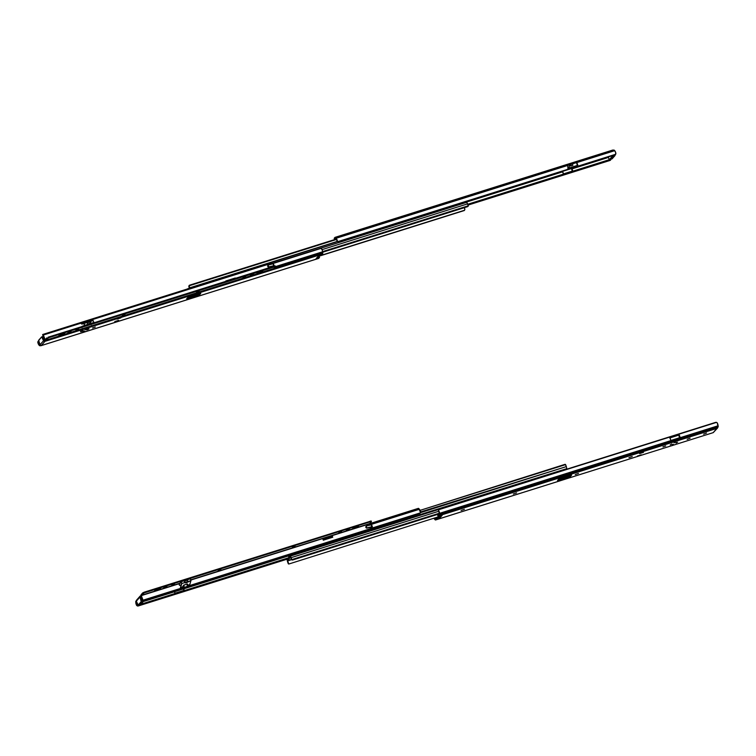 <?xml version="1.0" encoding="UTF-8"?>
<svg xmlns="http://www.w3.org/2000/svg" width="756" height="756" viewBox="0 0 756 756"><rect width="100%" height="100%" fill="white"/><g stroke="black" fill="none" stroke-linecap="round" stroke-linejoin="round"><path stroke-width="1.13" d="M571.054 165.384L569.448 165.989L571.092 165.469M569.277 167.388L568.399 167.605L569.315 167.473M568.436 167.756L569.296 167.605L568.436 167.756M569.221 167.104L568.295 167.293L569.202 167.171M572.859 165.29L571.432 165.781L572.859 165.29M612.918 150.038L614.722 150.671L576.648 162.644L575.647 161.737L575.968 162.767L567.321 165.488L575.968 162.767L575.647 161.737L566.386 164.647L567.387 165.555L336.174 238.253L335.664 237.667L566.877 164.978L567.387 165.555L336.174 238.253A2.665 0.803 72.5 0 1 337.356 240.928L337.781 241.636L568.692 169.032A2.665 0.803 -107.5 0 0 567.387 165.555L568.701 169.07L614.855 154.923L338.745 241.731L577.962 166.159L577.518 165.659L568.606 168.456L577.518 165.659L577.962 166.159L615.734 154.243L615.904 153.345A2.665 0.803 -107.5 0 0 614.722 150.671L576.648 162.644L576.138 162.058L614.174 150.104L612.558 150.113L335.088 237.346A2.684 0.813 72.5 0 1 335.664 237.667L566.877 164.978A2.684 0.813 -107.5 0 0 566.386 164.647L575.647 161.737A2.684 0.813 72.5 0 1 576.138 162.058L614.174 150.104L615.545 152.173L615.734 154.243A1.342 1.049 -41.1 0 1 614.855 154.923L338.745 241.731A1.342 1.049 -41.1 0 1 337.781 241.636L337.119 240.918M335.758 238.565L336.269 239.151A1.597 0.482 72.5 0 1 336.864 240.37L335.418 238.367A1.606 0.491 72.5 0 1 335.758 238.565M568.55 168.191L577.49 165.384L568.55 168.191M571.886 167.426A1.606 0.491 72.5 0 1 571.886 167.359L568.597 168.399L571.876 167.586M562.729 171.801L464.193 202.778L562.729 171.801A1.597 0.482 -107.5 0 0 563.513 173.88L572.774 170.969A1.597 0.482 72.5 0 1 571.99 168.89L571.942 168.408L571.99 168.89L608.419 157.437L571.99 168.89L572.783 170.988L563.522 173.899L562.729 171.801M610.272 159.384L467.68 204.281L609.818 159.592L609.903 160.489L610.64 159.989A1.342 0.728 -5.6 0 1 609.903 160.489L467.973 205.112L609.903 160.489L609.818 159.592A1.342 0.728 174.4 0 0 610.13 159.469M335.097 237.346L334.18 238.31L334.558 239.293L335.995 238.83L334.558 239.293L335.333 238.423A1.606 0.491 72.5 0 1 335.409 238.376L334.558 239.293L334.18 238.31L334.955 237.431A2.684 0.813 72.5 0 1 335.088 237.346L336.514 238.735L336.949 240.606M577.518 165.621L576.733 163.542A1.597 0.482 72.5 0 1 577.518 165.621M610.687 159.847L610.564 159.355M572.377 171.121A2.665 0.803 72.5 0 1 571.564 168.531M576.648 162.644A2.665 0.803 72.5 0 1 577.953 166.122L576.648 162.644M570.978 165.167L569.306 165.744M615.072 154.706L612.086 158.854L610.971 159.204M337.639 241.504L189.964 288.178M614.118 155.15L614.042 155.849L615.025 155.547L615.091 154.829M611.944 158.892L610.952 159.195M612.086 158.854L615.025 155.547L614.042 155.849L611.113 159.157L612.086 158.854M614.099 155.018L611.037 159.204M572.424 171.215L571.555 168.39M570.997 165.101L569.589 166.112L570.799 165.781L569.448 165.989M613.815 155.245L614.042 155.849L612.218 156.426L611.991 155.821L612.218 156.426L614.042 155.849L611.113 159.157L609.279 159.733L612.218 156.426L609.279 159.733L611.113 159.157L614.042 155.849L613.815 155.245M608.249 156.993L609.279 159.733L608.249 156.993M189.444 288.055L185.674 289.624L189.444 288.055M189.567 288.301A2.665 0.803 72.5 0 1 188.82 286.382L189.52 285.201L336.212 239.085L189.52 285.201A0.671 0.624 -138.4 0 0 189.246 285.381L189 285.664M336.486 239.463L189.094 285.796L336.486 239.463M337.497 241.353L189.756 287.809A1.597 0.482 72.5 0 1 189.094 286.061L190.021 288.31M189.775 288.622L189.094 285.796A0.671 0.624 -138.4 0 1 189.246 285.381M466.707 202.343L467.595 203.865L322.075 249.622L467.595 203.865L466.764 202.306L320.213 248.393M468.333 205.783L322.614 251.597L468.333 205.783L322.661 252.041L467.68 206.643L322.68 252.23L467.917 206.369A0.671 0.624 -138.4 0 0 468.333 205.783L468.333 205.783M467.595 203.865A1.597 0.482 -107.5 0 0 468.248 205.613L467.595 203.865M464.212 207.598L464.893 209.393L464.43 210.291L318.408 256.208L464.43 210.291L464.893 209.393A2.665 0.803 -107.5 0 0 464.269 207.711M464.562 210.234A0.671 0.624 41.6 0 1 464.193 210.565L318.172 256.473L464.505 210.338M87.394 329.786L89.019 328.917L87.394 329.786M88.036 329.058L86.392 329.89L88.036 329.058M81.601 331.61L83.236 330.731L81.601 331.61M82.253 330.882L80.618 331.752L82.253 330.882M95.332 327.027L92.544 327.991L95.332 327.027M83.718 331.572L84.776 331.034L83.718 331.572M84.143 331.1L83.084 331.638L84.143 331.1M85.504 329.569L86.553 329.002L85.504 329.569M85.919 329.096L84.87 329.663L85.919 329.096M38.858 340.852L37.98 341.523A1.342 1.049 138.9 0 1 38.622 340.947M40.928 345.7L39.539 345.662L38.906 344.197L39.652 343.961L38.906 344.197L37.809 342.421L39.435 345.596L38.811 344.093A1.597 0.482 72.5 0 1 38.291 342.978L37.866 341.731L37.809 342.421A2.665 0.803 72.5 0 0 38.981 345.095L38.811 344.093L39.87 344.519L39.274 344.367L39.794 345.747L40.928 345.7M318.474 258.42A2.684 0.813 -107.5 0 0 318.626 258.42A2.684 0.813 -107.5 0 0 318.748 258.335L41.23 345.624L44.954 341.343L322.566 254.035A2.684 0.813 -107.5 0 0 322.736 252.816L274.286 268.049L322.736 252.816L322.632 251.776L322.67 253.855L321.791 254.904L322.566 254.035L44.774 341.428L44.094 341.391L44.302 340.493L44.094 341.391L43.612 340.965L41.693 336.874L38.594 340.625L39.964 344.774L43.517 340.767L42.402 337.8L43.29 337.526L42.402 337.8L41.627 336.911L38.688 340.219L39.964 344.774L41.24 345.615M78.066 334.039L87.327 331.119M45.039 340.947L44.235 340.38L45.067 340.115L44.235 340.38L45.067 341.287M91.542 325.808A2.684 0.813 72.5 0 1 91.495 326.431L82.234 329.342A2.684 0.813 -107.5 0 0 82.281 328.765M275.571 266.575L322.632 251.776A2.665 0.803 -107.5 0 0 321.697 248.837L321.026 248.393L272.037 263.797L321.026 248.393L322.169 249.867L322.632 251.776L275.571 266.575L273.88 268.512L45.369 340.38L44.906 339.775L45.36 340.38L48.592 337.752L275.553 266.547L273.88 268.512L45.407 340.351L47.061 338.49L46.825 337.866L45.162 339.737L43.338 335.021L83.699 322.33L43.338 335.021L42.875 334.417L45.162 339.737L46.825 337.866L47.061 338.49L48.592 337.752L48.11 337.214L274.39 266.074L48.356 337.138L48.592 337.752L275.562 266.566L275.335 265.951L274.39 266.074L274.617 266.688L274.39 266.074L275.326 265.932M274.248 265.687L273.237 263.712L274.267 265.734L273.029 266.433L272.982 265.876M271.943 263.551L321.026 248.393A1.342 0.728 174.4 0 0 319.92 248.469L271.943 263.551M116.972 319.108L120.865 317.879L116.972 319.108M114.789 321.555L118.692 320.336L114.789 321.555M188.442 297.883L199.603 294.717L186.656 298.79L189.18 297.051L188.442 297.883L199.603 294.717L200.765 293.413L187.819 297.486L186.656 298.79L199.603 294.717L200.765 293.413L187.819 297.486L186.656 298.79L188.442 297.883M43.111 336.836L43.243 337.403A1.597 0.482 72.5 0 1 43.621 338.679L43.309 336.732L43.867 339.198M318.663 255.849L321.791 254.904L318.484 255.925L316.14 258.552L319.523 257.465L318.748 258.335L41.249 345.577M44.235 340.38L44.084 339.359L44.68 339.17L44.084 339.359A2.665 0.803 72.5 0 0 43.149 336.411L43.13 337.1M319.155 256.473L317.775 256.917L319.155 256.473L319.523 257.465L319.155 256.473M41.155 345.653L318.626 258.42L319.523 257.465L316.14 258.552L316.792 257.853M318.824 255.736L316.726 258.042M43.659 338.849L44.179 340.247M43.111 336.93L41.769 336.874M43.177 337.053L42.601 336.609M39.964 344.774A1.068 1.002 41.6 0 0 40.54 345.397L41.211 345.558L44.954 341.343L44.094 341.391A1.068 1.002 -138.4 0 1 43.517 340.767L39.964 344.774M198.318 294.178L197.581 295.01L198.318 294.178M91.523 325.515L91.495 326.431L91.259 325.893L91.495 326.431L82.234 329.342L82.262 328.425M274.267 265.706L273.01 263.759L273.757 265.734L269.24 266.811L268.248 266.074L267.756 266.414L268.749 267.161L273.133 266.395A2.665 0.803 -107.5 0 0 273.058 266.14M267.993 265.365A1.002 0.832 54.7 0 1 268.219 265.261L267.747 266.395L268.55 264.978L273.01 263.759L268.711 264.912A1.002 0.832 -125.3 0 0 268.484 265.025L267.993 265.365A1.002 0.832 54.7 0 0 267.747 266.395L268.248 266.074L267.756 266.414A1.002 0.832 54.7 0 0 268.919 267.142L273.757 265.734L269.41 266.792A1.002 0.832 -125.3 0 1 268.484 265.025M88.877 321.394L87.309 320.818L84.048 321.858L83.169 323.19L88.915 321.593L87.8 320.884L88.707 321.489L93.205 320.591L90.162 321.546L90.767 323.445L93.404 322.973L93.838 322.481L93.205 320.591L84.067 323.464L84.7 325.354L87.781 324.381L87.148 322.5L81.45 323.729L84.133 323.474L84.7 325.354L93.838 322.481L93.205 320.591L88.981 321.517L87.309 320.818L88.603 321.678L85.456 322.67L84.162 321.81L87.309 320.818L88.613 321.366M84.162 323.785L84.587 325.042L83.718 326.016L84.625 324.938L84.247 323.814L81.572 324.05L84.162 323.785M90.635 326.091L89.879 326.942L90.635 326.091M84.266 325.845L84.7 325.354L84.266 325.845M87.261 322.755L90.248 321.867L90.729 322.954L87.734 324.154M87.819 324.163L90.729 322.954L87.781 324.418L87.063 322.5L90.162 321.546L90.682 322.245L90.852 323.294L90.191 321.546L87.063 322.481M83.784 322.141L84.7 322.746L83.368 323.01L83.784 322.141L85.456 322.67L83.784 322.141M88.603 321.678L85.494 322.68L88.603 321.678M85.494 322.68L84.53 322.916L85.494 322.68M82.083 330.457L81.45 331.166L81.95 331.308A2.372 0.718 -107.5 0 0 82.064 330.939M83.037 330.381L81.865 331.345A2.372 0.718 -107.5 0 0 81.95 331.308M87.866 328.633L87.233 329.351L87.734 329.484A2.372 0.718 -107.5 0 0 87.857 329.115M88.83 328.567L87.658 329.531A2.372 0.718 -107.5 0 0 87.734 329.484M256.86 272.963L262.691 271.045L256.86 272.963M124.957 314.43L122.302 315.356L124.957 314.43M78.539 329.03L75.874 329.947L78.539 329.03M58.855 335.22L64.685 333.301L58.855 335.22M199.168 291.098L196.513 292.024L199.168 291.098M245.596 276.507L242.931 277.424L245.596 276.507M82.943 328.548L45.369 340.38M226.724 283.339L92.43 325.581M70.327 331.147L70.554 331.742L69.807 331.308L67.889 332.631L69.694 332.234L71.007 331.043L68.427 331.978M225.855 280.958L235.305 277.991L225.855 280.958M84.181 325.496L82.206 326.498L84.181 325.496M42.837 334.445L271.347 262.587L271.81 263.192L87.979 320.988L271.81 263.192L272.113 264.005L271.347 262.587L42.922 334.417M43.187 335.201L44.906 339.775L43.187 335.201M82.121 326.271L84.02 325.675L82.121 326.271M225.902 281.071L235.305 277.991L225.902 281.071M252.854 273.738L250.964 274.589M43.347 335.362L42.686 334.785M43.253 335.38L42.695 334.785M250.463 275.175L253.619 273.7L250.463 275.175M252.863 273.757L253.08 274.352L252.863 273.757M250.992 274.579L252.816 273.766M62.739 333.717L62.928 334.218L62.739 333.717M68.427 332.007L71.083 331.09L68.427 332.007M68.465 331.969L70.28 331.156M464.382 509.327L461.113 510.442L464.382 509.327M516.594 492.903L513.324 494.018L516.594 492.903M578.491 473.445L575.221 474.56L578.491 473.445M632.233 456.548L628.964 457.663L632.233 456.548M670.222 444.868L671.857 443.989L670.222 444.868M676.015 443.044L677.659 442.184L676.015 443.044M662.936 446.9L665.715 445.936L662.936 446.9M674.125 442.827L675.184 442.269L674.125 442.827M672.349 444.83L673.407 444.273L672.349 444.83M570.449 476.441L557.503 480.514L570.449 476.441L571.612 475.137L558.665 479.209L571.612 475.137L570.449 476.441L569.098 475.93L570.449 476.441M643.469 452.371L639.576 453.591L643.469 452.371M641.296 454.819L637.393 456.048L641.296 454.819M435.04 518.899L435.324 518.899A1.606 0.491 72.5 0 1 435.248 518.947A1.606 0.491 72.5 0 1 434.898 518.758L434.445 518.238L435.664 518.522L435.021 518.881M433.972 518.285L434.473 519.07A2.665 0.803 72.5 0 1 434.02 518.37M439.236 513.872A1.606 0.491 72.5 0 1 439.141 514.6L438.367 515.479L439.198 514.496L439.132 512.833L439.236 513.872L292.487 560.045L291.835 559.402A1.597 0.482 72.5 0 1 291.183 557.654L438.688 511.273L291.183 557.654L291.561 559.714A2.665 0.803 72.5 0 1 290.758 557.285L291.712 559.903L439.179 513.267L291.996 559.544A0.671 0.624 -138.4 0 0 292.723 559.78L439.245 513.9M438.603 510.81L438.565 509.761A1.342 0.728 174.4 0 1 439.293 509.26L715.412 422.443A1.342 0.728 174.4 0 1 716.518 422.377L717.189 422.812L716.518 422.377L678.737 434.256L679.88 436.779L680.116 439.69L679.71 438.754L670.874 441.532L679.71 438.754L680.116 439.69L670.855 442.6A2.684 0.813 -107.5 0 0 670.884 441.684L439.68 514.373L439.576 513.333L670.789 440.644A2.665 0.803 -107.5 0 0 669.476 437.166L439.293 509.26L716.518 422.377L438.565 509.761L438.641 510.394A2.665 0.803 72.5 0 1 439.576 513.333L670.789 440.644L670.884 441.684L439.68 514.373A2.684 0.813 72.5 0 1 439.51 515.592L717.019 428.34L718.181 426.819L680.145 438.773A2.684 0.813 72.5 0 1 680.116 439.69L670.855 442.6L670.619 439.69L669.476 437.166L678.718 434.237L678.822 435.144A1.597 0.482 72.5 0 1 679.606 437.233L679.71 438.272A1.606 0.491 72.5 0 1 679.71 438.754L678.812 435.125L669.967 437.913L678.812 435.125L678.737 434.256A2.665 0.803 72.5 0 1 680.05 437.733L718.124 425.76L718.181 426.819L680.145 438.773L680.05 437.733L718.124 425.76A2.665 0.803 -107.5 0 0 717.189 422.812L718.181 426.819L713.201 432.64L435.692 519.892A2.684 0.813 72.5 0 1 435.569 519.977A2.684 0.813 72.5 0 1 434.983 519.655L435.56 519.977L713.201 432.64L435.56 519.977M438.622 511.075L438.735 511.387A1.597 0.482 72.5 0 1 439.132 512.833L439.51 515.592L717.019 428.283M666.688 447.287L675.949 444.377M679.653 437.705L670.77 440.493L679.653 437.705M670.827 441.117L679.72 438.319L670.827 441.117M679.71 438.726L670.865 441.466L679.71 438.726M441.721 515.412L439.387 518.04L437.422 514.477L438.452 517.312L439.387 516.253L438.537 517.501L439.784 518.002L436.467 519.013L436.099 518.03L438.452 517.312L436.099 518.03L435.324 518.899L436.099 518.03L436.467 519.013L435.692 519.892L436.467 519.013L439.784 518.002L442.128 515.375L438.735 516.461L439.51 515.592L438.735 516.461L438.367 515.479L438.735 516.461L441.929 515.412M687.185 439.321L690.086 438.225L687.185 439.321M703.628 434.152L706.539 433.046L703.628 434.152M558.665 479.209L557.503 480.514L558.665 479.209M438.603 510.952L438.518 509.903M713.201 432.64L714.042 431.799M717.624 427.594L717.019 428.34M717.624 427.641A1.068 1.002 -138.4 0 1 717.529 427.99L713.305 432.574L717.397 428.189M673.804 440.937L673.7 440.446M675.855 442.619L676.62 442.326M675.911 442.6L676.601 442.336M291.429 559.459L287.469 560.706L290.663 557.115L287.469 560.706L291.429 559.459M287.545 561.746L287.1 559.723L290.295 556.123L287.1 559.723L287.545 561.746A1.597 0.482 72.5 0 1 288.206 563.494L289 563.967L438.282 516.839L289 563.967A0.671 0.624 41.6 0 1 288.272 563.74L287.545 561.746M439.028 509.364L290.417 556.085L291.183 557.654L290.295 556.123L291.334 555.027L290.408 556.066M287.526 560.933L287.526 560.933A2.665 0.803 72.5 0 1 288.48 563.173L287.526 560.933L291.532 559.676L287.526 560.933M289.009 557.767L288.48 555.877M288.622 555.329L289.151 557.2A2.665 0.803 72.5 0 0 288.801 555.821M566.348 466.603L420.591 511.944A2.665 0.803 -107.5 0 0 419.419 509.27L370.128 524.768L419.419 509.27L418.909 508.693L420.534 512.634L566.348 466.603L566.792 468.625L566.348 466.603A1.597 0.482 -107.5 0 1 565.686 464.855L566.348 466.603M292.903 554.441L566.792 468.625L566.121 469.381L566.792 468.625L292.893 554.535M293.139 554.668A1.068 1.002 -138.4 0 0 293.63 554.639L293.12 555.216L293.63 554.639L293.026 554.639M288.953 557.635L288.735 556.832A1.597 0.482 72.5 0 0 288.49 555.925M564.893 464.382L420.071 510.376L565.62 464.609A0.671 0.624 -138.4 0 0 564.893 464.382M332.309 536.656L323.067 539.567L332.309 536.656M420.43 512.842L371.555 528.605L419.542 513.522A1.342 1.049 -41.1 0 0 420.43 512.842L371.432 528.246L420.43 512.842M372.349 526.658L371.338 524.683L371.848 526.715L372.368 526.686L371.12 527.404L371.083 526.847M322.812 538.905L332.064 535.995L322.812 538.905M369.882 524.106L418.909 508.693A2.684 0.813 -107.5 0 0 418.323 508.372A2.684 0.813 -107.5 0 0 418.2 508.457L369.882 524.106M140.805 595.633L140.408 596.248L141.211 596.002L140.408 596.248L140.786 595.671M178.879 583.67L179.578 583.434M135.711 601.53L136.704 605.528L135.768 602.589A2.665 0.803 72.5 0 0 136.704 605.528L136.609 604.535A1.597 0.482 72.5 0 1 136.231 603.269L136.968 602.853L136.222 603.09L136.666 602.05L136.345 602.636L135.834 601.256L136.231 603.269L135.711 601.53M183.935 590.436A2.665 0.803 72.5 0 1 183.358 588.981M138.235 605.046A1.342 0.728 174.4 0 0 138.395 605.008L288.905 557.682L138.395 605.008L138.48 605.896A1.342 0.728 -5.6 0 1 137.375 605.972L287.771 558.967L138.48 605.896L138.395 605.008L136.609 604.535L137.29 605.074A1.342 0.728 174.4 0 0 138.102 605.074M174.409 591.787A1.597 0.482 -107.5 0 0 175.071 593.195L184.332 590.285A1.597 0.482 72.5 0 1 183.67 588.877M140.937 597.467L140.408 596.248M141.646 599.206L142.043 599.527A2.665 0.803 72.5 0 0 140.871 596.853L141.466 596.664L140.512 596.437L141.041 597.854A1.597 0.482 72.5 0 1 141.561 598.969L141.816 599.517M140.654 596.928L139.926 596.352L140.588 595.766L139.926 596.352L140.654 596.928M141.003 600.141L139.888 597.174L136.335 601.171L138.074 605.065L141.164 601.719L139.926 596.352A1.068 1.002 -138.4 0 0 139.888 597.174L136.335 601.171L138.159 605.074L142.137 601.417L141.986 599.829L141.003 600.141L141.164 601.719L142.137 601.417L141.986 599.829L141.003 600.141M140.966 597.741L140.446 596.342M136.628 600.056L136.335 601.171A1.068 1.002 41.6 0 1 136.373 600.358L140.068 596.144M139.057 604.762L142.137 601.417L139.198 604.724L142.137 601.417L139.198 604.724L141.032 604.148L138.159 605.074M183.651 588.773L184.332 590.285L175.08 593.214L174.39 591.683M183.273 588.65L183.982 590.54M366.084 526.346A1.002 0.832 54.7 0 0 365.847 527.376L366.339 527.027L365.847 527.395A1.002 0.832 54.7 0 0 367.01 528.113L371.848 526.715L367.501 527.764A1.002 0.832 -125.3 0 1 366.339 527.045L366.651 525.949L371.111 524.73L371.848 526.715L367.34 527.783L365.847 527.395L366.339 527.027A1.002 0.832 -125.3 0 1 366.575 525.996L366.084 526.346A1.002 0.832 54.7 0 1 366.31 526.242L365.791 527.187L366.669 528.123L371.224 527.376A2.665 0.803 -107.5 0 0 371.158 527.112M372.368 526.686L371.621 524.702L366.802 525.892A1.002 0.832 -125.3 0 0 366.575 525.996M180.41 587.61L182.47 586.996L184.01 587.459L187.271 586.42L188.036 585.21L187.412 583.982L184.086 585.002L182.328 587.006L180.618 587.544L181.818 583.519L184.88 582.507L184.218 580.759L181.185 581.714L181.818 583.519L184.87 582.555L186.156 582.848L190.956 580.646L190.266 578.841L187.271 579.805L187.913 581.6L190.956 580.646L189.756 584.672L188.036 585.21L189.756 584.672L190.975 580.542L190.682 579.276L190.266 578.841L187.214 579.805M184.379 580.873L187.271 579.805L187.923 581.553L184.814 582.507L187.526 581.657L187.393 580.135L187.913 581.6L186.156 582.848L184.918 582.81L184.152 580.778M187.138 579.843L184.322 580.873M181.185 581.714L179.021 584.067L181.128 581.714L181.818 583.519L180.618 587.544M181.686 583.235L180.495 587.232L181.686 583.235L181.194 582.063L181.686 583.235M179.134 584.379L181.26 582.035L179.134 584.379M184.577 581.175L187.252 580.154L184.577 581.175M187.157 586.467L184.01 587.459L184.077 585.059L187.233 584.067L187.157 586.467L187.564 584.473L187.847 585.38L187.507 586.165L187.346 584.067L187.157 586.467M183.5 587.421L183.547 585.73L182.602 587.025L184.01 587.459L184.077 585.059L183.5 587.421M182.47 586.996L183.547 585.73L182.47 586.996M183.302 585.683L184.086 585.002L183.302 585.683M184.077 585.059L187.242 584.01L184.077 585.059M187.242 584.01L187.743 584.284L187.242 584.01M187.564 584.473L187.847 585.38L187.564 584.473M183.661 585.522L183.812 585.031M143.347 601.53L141.032 604.148L143.347 601.53M160.508 588.433L158.788 589.255L160.508 588.433M295.029 546.144L292.374 547.06L295.029 546.144M341.457 531.544L338.801 532.46L341.457 531.544M358.514 526.185L356.794 527.008L358.514 526.185M357.493 526.223L352.731 528L356.794 527.008L356.605 526.497L356.794 527.008L352.683 528.104L357.493 526.223M220.828 569.476L218.163 570.393L220.828 569.476M174.4 584.067L171.744 584.983L174.4 584.067M348.724 528.794L348.941 529.389L346.324 530.211L349.48 528.737L348.932 529.408L349.13 528.709L346.324 530.211L348.091 529.89L348.932 529.408L348.724 528.794L346.824 529.635M322.661 538.442L323.303 540.2L332.744 537.232L332.12 535.38L369.741 523.558L190.937 580.022L322.699 538.593L323.303 540.2L332.744 537.232L332.139 535.626L369.76 523.795L370.204 524.976L369.722 523.587L190.881 579.795L331.903 535.541M371.016 527.14L371.48 528.368L187.479 586.221L371.48 528.368L371.583 529.398L371.016 527.14M142.742 600.954L141.136 595.804L142.931 601.436L143.016 600.198L183.566 587.45L143.016 600.198L141.296 595.624L178.917 583.793L179.522 585.409L181.194 584.879L179.522 585.409L178.917 583.793L141.296 595.624L144.207 592.874L370.487 521.725L371.432 521.631L369.722 523.587L371.394 521.697L371.196 520.988L144.216 592.175L141.041 594.774L142.695 592.902L142.922 593.526L141.268 595.388L178.888 583.556L141.268 595.388L143.111 601.228L370.109 530.258L143.838 601.407L371.583 529.398L143.838 601.407L142.893 601.53L142.733 600.944M331.988 535.796L332.545 537.289L331.988 535.796M141.136 595.804L141.041 594.774L141.136 595.804M166.188 586.183L166.396 586.798L166.934 586.108L165.668 586.344L163.759 587.667L165.791 587.166L166.188 586.183L164.288 587.025L166.859 586.08L166.414 586.779L163.759 587.695L164.288 587.043M179.739 583.254L178.917 583.793L179.739 583.254M159.488 588.47L154.725 590.256L158.788 589.255L158.599 588.754L158.788 589.255L154.678 590.351L159.488 588.47M371.432 521.602L370.487 521.725L370.251 521.111L370.487 521.725L144.453 592.798L144.216 592.175L371.196 521.016M164.326 587.015L166.15 586.193M346.853 529.625L348.677 528.803M144.453 592.798L144.216 592.175L142.695 592.902L142.922 593.526L144.453 592.798M572.67 164.685L572.878 165.243M337.176 240.984L337.62 241.485M610.602 158.798L610.687 159.705M567.643 168.049L569.296 167.605M569.419 166.046L571.073 165.602M466.764 202.306L319.977 248.45M43.016 336.061L43.111 336.978M316.575 258.278L318.909 255.651M43.678 338.934L44.207 340.332M42.667 336.571L41.693 336.874M80.523 331.326L81.865 331.345M86.307 329.512L87.658 329.531M273.833 268.541L236.212 280.372M253.619 273.7L253.383 273.086M245.634 276.412L245.398 275.789M199.206 291.003L198.97 290.389M64.685 333.301L64.449 332.678M71.083 331.09L70.856 330.466M78.577 328.936L78.341 328.312M124.995 314.335L124.768 313.721M262.691 271.045L262.464 270.421M42.846 335.362L42.61 334.747M439.236 509.279L290.351 556.085M369.731 523.653L418.323 508.372M141.863 599.584L142.308 600.084M140.947 597.694L140.418 596.295M181.128 581.714L184.18 580.759M160.319 587.714L160.546 588.338M358.325 525.467L358.552 526.082M166.717 585.513L166.944 586.127M174.201 583.358L174.438 583.972M220.629 568.758L220.865 569.381M349.244 528.123L349.48 528.737M341.258 530.835L341.495 531.449M294.84 545.426L295.067 546.049M142.657 600.907L142.893 601.53"/></g></svg>
